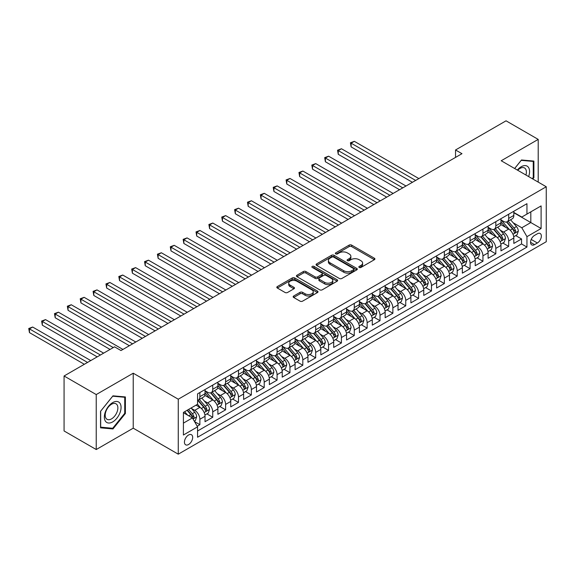 <?xml version="1.0" encoding="UTF-8"?>
<svg xmlns="http://www.w3.org/2000/svg" width="575" height="575" viewBox="0 0 575 575"><rect width="100%" height="100%" fill="white"/><g stroke="black" fill="none" stroke-linecap="round" stroke-linejoin="round"><path stroke-width="0.86" d="M359.202 267.447A1.251 0.719 0 0 0 360.971 267.447L374.39 259.699A1.782 1.028 0 0 0 374.914 258.966A1.782 1.028 0 0 0 374.39 258.24L351.656 245.115A1.782 1.028 0 0 0 349.133 245.115L335.714 252.863A1.251 0.719 0 0 0 335.347 253.374A1.251 0.719 0 0 0 335.714 253.884A1.251 0.719 0 0 0 337.482 253.884L339.214 252.878A5.714 3.299 0 0 1 347.3 252.878L349.197 253.978A5.714 3.299 0 0 1 350.872 256.306A5.714 3.299 0 0 1 349.197 258.642L347.458 259.641A1.251 0.719 0 0 0 347.092 260.152A1.251 0.719 0 0 0 347.458 260.662A1.251 0.719 0 0 0 349.226 260.662L350.966 259.663A5.714 3.299 0 0 1 359.044 259.663L360.942 260.755A5.714 3.299 0 0 1 362.617 263.091A5.714 3.299 0 0 1 360.942 265.42L359.202 266.426A1.251 0.719 0 0 0 358.836 266.937A1.251 0.719 0 0 0 359.202 267.447L359.202 266.426M188.557 444.518A5.822 3.364 120 0 0 192.359 439.393A5.822 3.364 120 0 0 191.468 434.722A5.822 3.364 120 0 0 188.557 435.009A5.822 3.364 120 0 0 184.748 440.141A5.822 3.364 120 0 0 185.646 444.813A5.822 3.364 120 0 0 188.557 444.518M293.688 296.01A1.782 1.028 0 0 0 293.164 296.743A1.782 1.028 0 0 0 293.688 297.469L300.064 301.149A1.782 1.028 0 0 0 302.594 301.149L317.493 292.546A1.782 1.028 0 0 0 318.018 291.82A1.782 1.028 0 0 0 317.493 291.087L294.759 277.962A1.782 1.028 0 0 0 292.237 277.962L277.33 286.566A1.782 1.028 0 0 0 276.812 287.299A1.782 1.028 0 0 0 277.33 288.025L285.035 292.474A1.782 1.028 0 0 0 287.565 292.474L293.94 288.794A1.782 1.028 0 0 0 294.465 288.061A1.782 1.028 0 0 0 293.94 287.335L290.123 285.128A4.78 2.76 0 0 1 288.722 283.18A4.78 2.76 0 0 1 291.669 280.629A4.78 2.76 0 0 1 296.88 281.225L311.844 289.865A4.78 2.76 0 0 1 313.246 291.82A4.78 2.76 0 0 1 310.292 294.364A4.78 2.76 0 0 1 305.088 293.768L302.594 292.33A1.782 1.028 0 0 0 300.064 292.33L293.688 296.01L293.688 297.469M133.228 373.204L96.233 394.565L64.069 375.993L64.069 430.963L96.233 449.535L133.228 428.181L178.264 454.178L178.264 399.208L133.228 373.204L133.228 428.181M538.207 182.11L538.207 139.394L501.213 160.748L546.25 186.753L178.264 399.208M538.207 139.394L506.043 120.822L455.537 149.982L455.537 157.406M64.069 375.993L114.569 346.833L121.002 350.549L461.969 153.69L455.537 149.982M339.343 278.473A1.782 1.028 0 0 0 341.866 278.473L356.773 269.869A1.782 1.028 0 0 0 357.298 269.143A1.782 1.028 0 0 0 356.773 268.41L334.039 255.286A1.782 1.028 0 0 0 331.516 255.286L316.609 263.889A1.782 1.028 0 0 0 316.085 264.622A1.782 1.028 0 0 0 316.609 265.348L339.343 278.473M312.75 267.713A1.251 0.719 0 0 1 314.022 267.893L314.022 266.405L337.137 279.752A1.782 1.028 0 0 1 337.654 280.478A1.782 1.028 0 0 1 337.137 281.211L322.23 289.814A1.782 1.028 0 0 1 319.707 289.814L296.973 276.69L296.973 275.231A1.782 1.028 0 0 0 296.448 275.957A1.782 1.028 0 0 0 296.973 276.69M296.973 275.231L303.348 271.544A1.782 1.028 0 0 1 305.878 271.544L315.093 276.87A1.782 1.028 0 0 0 317.623 276.87L321.849 274.426A1.782 1.028 0 0 0 322.374 273.7A1.782 1.028 0 0 0 321.849 272.967L312.254 267.425A1.251 0.719 0 0 1 311.887 266.915A1.251 0.719 0 0 1 312.656 266.247A1.251 0.719 0 0 1 314.022 266.405M197.211 426.226L199.877 424.688L194.537 421.604M191.504 408.487L194.731 410.349A7.281 4.205 60 0 1 199.877 419.261L205.023 416.293L205.023 421.712L212.743 417.256L206.892 413.878M204.369 401.055L207.597 402.924A7.281 4.205 60 0 1 212.743 411.837L217.889 408.861L217.889 414.287L225.608 409.831L219.758 406.453M217.235 393.631L220.462 395.492A7.281 4.205 60 0 1 225.608 404.405L230.755 401.436L230.755 406.856L238.481 402.399L232.623 399.021M230.101 386.199L233.328 388.067A7.281 4.205 60 0 1 238.481 396.98L243.627 394.004L243.627 399.431L251.347 394.975L245.489 391.589M242.966 378.767L246.201 380.636A7.281 4.205 60 0 1 251.347 389.548L256.493 386.58L256.493 391.999L264.213 387.543L258.355 384.165M255.832 371.342L259.066 373.204A7.281 4.205 60 0 1 264.213 382.123L269.359 379.148L269.359 384.574L277.078 380.118L271.22 376.733M268.697 363.91L271.932 365.779A7.281 4.205 60 0 1 277.078 374.692L282.224 371.723L282.224 377.143L289.944 372.686L284.093 369.308M281.57 356.486L284.798 358.347A7.281 4.205 60 0 1 289.944 367.267L295.09 364.291L295.09 369.718L302.809 365.262L296.959 361.876M294.436 349.054L297.663 350.923A7.281 4.205 60 0 1 302.809 359.835L307.956 356.867L307.956 362.286L315.675 357.83L309.824 354.452M307.302 341.629L310.529 343.491A7.281 4.205 60 0 1 315.675 352.41L320.821 349.435L320.821 354.861L328.548 350.398L322.69 347.02M320.167 334.197L323.402 336.066A7.281 4.205 60 0 1 328.548 344.978L333.694 342.01L333.694 347.429L341.413 342.973L335.556 339.595M333.033 326.772L336.267 328.634A7.281 4.205 60 0 1 341.413 337.547L346.56 334.578L346.56 340.005L354.279 335.541L348.421 332.163M345.898 319.341L349.133 321.209A7.281 4.205 60 0 1 354.279 330.122L359.425 327.153L359.425 332.573L367.145 328.117L361.294 324.738M358.771 311.916L361.998 313.777A7.281 4.205 60 0 1 367.145 322.69L372.291 319.722L372.291 325.141L380.01 320.685L374.16 317.307M371.637 304.484L374.864 306.353A7.281 4.205 60 0 1 380.01 315.265L385.157 312.29L385.157 317.716L392.876 313.26L387.025 309.882M384.503 297.059L387.73 298.921A7.281 4.205 60 0 1 392.876 307.833L398.022 304.865L398.022 310.284L405.749 305.828L399.891 302.45M397.368 289.627L400.595 291.496A7.281 4.205 60 0 1 405.749 300.409L410.895 297.433L410.895 302.86L418.614 298.403L412.757 295.018M410.234 282.203L413.468 284.064A7.281 4.205 60 0 1 418.614 292.977L423.761 290.008L423.761 295.428L431.48 290.972L425.622 287.593M423.099 274.771L426.334 276.632A7.281 4.205 60 0 1 431.48 285.552L436.626 282.577L436.626 288.003L444.346 283.547L438.488 280.162M435.965 267.339L439.199 269.208A7.281 4.205 60 0 1 444.346 278.12L449.492 275.152L449.492 280.571L457.211 276.115L451.361 272.737M448.838 259.914L452.065 261.776A7.281 4.205 60 0 1 457.211 270.696L462.357 267.72L462.357 273.147L470.077 268.69L464.226 265.305M461.703 252.482L464.931 254.351A7.281 4.205 60 0 1 470.077 263.264L475.223 260.295L475.223 265.715L482.942 261.258L477.092 257.88M474.569 245.058L477.796 246.919A7.281 4.205 60 0 1 482.942 255.839L488.096 252.863L488.096 258.29L495.815 253.834L489.957 250.448M487.435 237.626L490.669 239.495A7.281 4.205 60 0 1 495.815 248.407L500.962 245.439L500.962 250.858L508.681 246.402L508.681 240.982A7.281 4.205 -120 0 0 503.535 232.063L500.3 230.201M502.823 243.024L508.681 246.402M205.023 416.293A7.281 4.205 -120 0 0 199.877 407.38L196.018 405.152M217.889 408.861A7.281 4.205 -120 0 0 212.743 399.948L204.786 395.356M230.755 401.436A7.281 4.205 -120 0 0 225.608 392.524L217.652 387.924M243.627 394.004A7.281 4.205 -120 0 0 238.481 385.092L230.518 380.499M256.493 386.58A7.281 4.205 -120 0 0 251.347 377.667L243.39 373.067M269.359 379.148A7.281 4.205 -120 0 0 264.213 370.235L256.256 365.643M282.224 371.723A7.281 4.205 -120 0 0 277.078 362.803L269.122 358.211M295.09 364.291A7.281 4.205 -120 0 0 289.944 355.379L281.987 350.786M307.956 356.867A7.281 4.205 -120 0 0 302.809 347.947L294.853 343.354M320.821 349.435A7.281 4.205 -120 0 0 315.675 340.522L307.718 335.929M333.694 342.01A7.281 4.205 -120 0 0 328.548 333.09L320.591 328.498M346.56 334.578A7.281 4.205 -120 0 0 341.413 325.666L333.457 321.073M359.425 327.153A7.281 4.205 -120 0 0 354.279 318.234L346.322 313.641M372.291 319.722A7.281 4.205 -120 0 0 367.145 310.809L359.188 306.216M385.157 312.29A7.281 4.205 -120 0 0 380.01 303.377L372.054 298.784M398.022 304.865A7.281 4.205 -120 0 0 392.876 295.952L384.919 291.353M410.895 297.433A7.281 4.205 -120 0 0 405.749 288.521L397.785 283.928M423.761 290.008A7.281 4.205 -120 0 0 418.614 281.096L410.658 276.496M436.626 282.577A7.281 4.205 -120 0 0 431.48 273.664L423.523 269.071M449.492 275.152A7.281 4.205 -120 0 0 444.346 266.239L436.389 261.639M462.357 267.72A7.281 4.205 -120 0 0 457.211 258.808L449.255 254.215M475.223 260.295A7.281 4.205 -120 0 0 470.077 251.376L462.12 246.783M488.096 252.863A7.281 4.205 -120 0 0 482.942 243.951L474.986 239.358M500.962 245.439A7.281 4.205 -120 0 0 495.815 236.519L487.859 231.926M537.373 233.773L534.542 235.405A5.642 3.256 120 0 0 530.854 240.379A5.642 3.256 120 0 0 531.724 244.9A5.642 3.256 120 0 0 534.542 244.619L537.373 242.988A5.642 3.256 120 0 0 541.053 238.014A5.642 3.256 120 0 0 540.191 233.493A5.642 3.256 120 0 0 537.373 233.773M178.264 454.178L546.25 241.723L546.25 186.753M183.411 423.128L192.417 417.924L197.563 426.844L197.563 437.244L526.952 247.07L526.952 236.67L521.805 227.757L513.166 222.769M197.563 426.844L183.411 435.009L183.411 412.426L197.563 404.261L197.563 393.861L526.952 203.687L526.952 214.087L541.104 205.915L541.104 228.498L526.952 236.67M205.023 390.741L207.597 392.222A7.281 4.205 60 0 0 211.233 392.581L216.387 389.613A7.281 4.205 -120 0 0 217.889 386.278L217.889 382.123M217.889 383.309L220.462 384.797A7.281 4.205 60 0 0 224.106 385.157L229.252 382.181A7.281 4.205 -120 0 0 230.755 378.853L230.755 374.692M230.755 375.878L233.328 377.365A7.281 4.205 60 0 0 236.972 377.725L242.118 374.756A7.281 4.205 -120 0 0 243.627 371.421L243.627 367.267M243.627 368.453L246.201 369.941A7.281 4.205 60 0 0 249.838 370.3L254.984 367.324A7.281 4.205 -120 0 0 256.493 363.997L256.493 359.835M256.493 361.021L259.066 362.509A7.281 4.205 60 0 0 262.703 362.868L267.849 359.9A7.281 4.205 -120 0 0 269.359 356.565L269.359 352.403M269.359 353.596L271.932 355.084A7.281 4.205 60 0 0 275.569 355.443L280.715 352.468A7.281 4.205 -120 0 0 282.224 349.14L282.224 344.978M282.224 346.164L284.798 347.652A7.281 4.205 60 0 0 288.434 348.012L293.581 345.043A7.281 4.205 -120 0 0 295.09 341.708L295.09 337.547M295.09 338.74L297.663 340.228A7.281 4.205 60 0 0 301.307 340.587L306.453 337.611A7.281 4.205 -120 0 0 307.956 334.283L307.956 330.122M307.956 331.308L310.529 332.796A7.281 4.205 60 0 0 314.173 333.155L319.319 330.187A7.281 4.205 -120 0 0 320.821 326.852L320.821 322.69M320.821 323.883L323.402 325.364A7.281 4.205 60 0 0 327.038 325.73L332.185 322.755A7.281 4.205 -120 0 0 333.694 319.427L333.694 315.265M333.694 316.451L336.267 317.939A7.281 4.205 60 0 0 339.904 318.298L345.05 315.33A7.281 4.205 -120 0 0 346.56 311.995L346.56 307.833M346.56 309.027L349.133 310.507A7.281 4.205 60 0 0 352.77 310.874L357.916 307.898A7.281 4.205 -120 0 0 359.425 304.57L359.425 300.409M359.425 301.595L361.998 303.082A7.281 4.205 60 0 0 365.635 303.442L370.782 300.473A7.281 4.205 -120 0 0 372.291 297.138L372.291 292.977M372.291 294.17L374.864 295.651A7.281 4.205 60 0 0 378.501 296.01L383.654 293.042A7.281 4.205 -120 0 0 385.157 289.707L385.157 285.552M385.157 286.738L387.73 288.226A7.281 4.205 60 0 0 391.374 288.585L396.52 285.61A7.281 4.205 -120 0 0 398.022 282.282L398.022 278.12M398.022 279.313L400.595 280.794A7.281 4.205 60 0 0 404.239 281.153L409.386 278.185A7.281 4.205 -120 0 0 410.895 274.85L410.895 270.696M410.895 271.882L413.468 273.369A7.281 4.205 60 0 0 417.105 273.729L422.251 270.753A7.281 4.205 -120 0 0 423.761 267.425L423.761 263.264M423.761 264.45L426.334 265.938A7.281 4.205 60 0 0 429.971 266.297L435.117 263.328A7.281 4.205 -120 0 0 436.626 259.993L436.626 255.839M436.626 257.025L439.199 258.513A7.281 4.205 60 0 0 442.836 258.872L447.982 255.897A7.281 4.205 -120 0 0 449.492 252.569L449.492 248.407M449.492 249.593L452.065 251.081A7.281 4.205 60 0 0 455.702 251.44L460.848 248.472A7.281 4.205 -120 0 0 462.357 245.137L462.357 240.975M462.357 242.168L464.931 243.656A7.281 4.205 60 0 0 468.575 244.016L473.721 241.04A7.281 4.205 -120 0 0 475.223 237.712L475.223 233.551M475.223 234.737L477.796 236.224A7.281 4.205 60 0 0 481.44 236.584L486.587 233.615A7.281 4.205 -120 0 0 488.096 230.28L488.096 226.119M488.096 227.312L490.669 228.792A7.281 4.205 60 0 0 494.306 229.159L499.452 226.183A7.281 4.205 -120 0 0 500.962 222.856L500.962 218.694M197.563 430.998L521.547 243.951L521.547 238.97L513.827 243.433L513.827 238.007A7.281 4.205 -120 0 0 508.681 229.094L500.724 224.502M500.962 219.88L503.535 221.368A7.281 4.205 -120 0 0 507.172 221.727A7.281 4.205 -120 0 0 508.681 218.399L508.681 214.238M507.172 221.727L512.318 218.759A7.281 4.205 -120 0 0 513.827 215.424L513.827 211.262M199.877 392.524L199.877 396.678A7.281 4.205 60 0 1 198.368 400.013A7.281 4.205 60 0 1 197.563 400.308M198.368 400.013L203.514 397.045A7.281 4.205 -120 0 0 205.023 393.71L205.023 389.548M212.743 385.092L212.743 389.253A7.281 4.205 60 0 1 211.233 392.581M225.608 377.667L225.608 381.822A7.281 4.205 60 0 1 224.106 385.157M238.481 370.235L238.481 374.397A7.281 4.205 60 0 1 236.972 377.725M251.347 362.803L251.347 366.965A7.281 4.205 60 0 1 249.838 370.3M264.213 355.379L264.213 359.54A7.281 4.205 60 0 1 262.703 362.868M277.078 347.947L277.078 352.108A7.281 4.205 60 0 1 275.569 355.443M289.944 340.522L289.944 344.684A7.281 4.205 60 0 1 288.434 348.012M302.809 333.09L302.809 337.252A7.281 4.205 60 0 1 301.307 340.587M315.675 325.666L315.675 329.827A7.281 4.205 60 0 1 314.173 333.155M328.548 318.234L328.548 322.395A7.281 4.205 60 0 1 327.038 325.73M341.413 310.809L341.413 314.963A7.281 4.205 60 0 1 339.904 318.298M354.279 303.377L354.279 307.539A7.281 4.205 60 0 1 352.77 310.874M367.145 295.952L367.145 300.107A7.281 4.205 60 0 1 365.635 303.442M380.01 288.521L380.01 292.682A7.281 4.205 60 0 1 378.501 296.01M392.876 281.096L392.876 285.25A7.281 4.205 60 0 1 391.374 288.585M405.749 273.664L405.749 277.826A7.281 4.205 60 0 1 404.239 281.153M418.614 266.232L418.614 270.394A7.281 4.205 60 0 1 417.105 273.729M431.48 258.808L431.48 262.969A7.281 4.205 60 0 1 429.971 266.297M444.346 251.376L444.346 255.537A7.281 4.205 60 0 1 442.836 258.872M457.211 243.951L457.211 248.112A7.281 4.205 60 0 1 455.702 251.44M470.077 236.519L470.077 240.681A7.281 4.205 60 0 1 468.575 244.016M482.942 229.094L482.942 233.256A7.281 4.205 60 0 1 481.44 236.584M495.815 221.662L495.815 225.824A7.281 4.205 60 0 1 494.306 229.159M495.815 248.407L495.815 253.834M482.942 255.839L482.942 261.258M470.077 263.264L470.077 268.69M457.211 270.696L457.211 276.115M444.346 278.12L444.346 283.547M431.48 285.552L431.48 290.972M418.614 292.977L418.614 298.403M405.749 300.409L405.749 305.828M392.876 307.833L392.876 313.26M380.01 315.265L380.01 320.685M367.145 322.69L367.145 328.117M354.279 330.122L354.279 335.541M341.413 337.547L341.413 342.973M328.548 344.978L328.548 350.398M315.675 352.41L315.675 357.83M302.809 359.835L302.809 365.262M289.944 367.267L289.944 372.686M277.078 374.692L277.078 380.118M264.213 382.123L264.213 387.543M251.347 389.548L251.347 394.975M238.481 396.98L238.481 402.399M225.608 404.405L225.608 409.831M212.743 411.837L212.743 417.256M199.877 419.261L199.877 424.688M192.417 417.924L183.411 412.728M521.805 227.757L530.811 222.554L530.811 211.859L541.104 205.915M513.827 212.75L541.104 228.498M513.827 212.455L521.805 217.055L526.952 214.087M96.233 394.565L96.233 449.535M515.689 235.592L521.547 238.97M521.547 243.951L526.952 247.07M532.817 178.99L533.895 177.646L533.895 161.093L521.482 159.979L514.632 168.497M100.546 427.836L112.966 428.95L125.379 413.504L125.379 396.944L112.966 395.837L100.546 411.283L100.546 427.836M533.255 177.272L533.895 177.646M124.739 413.13L125.379 413.504M111.651 428.188L112.966 428.95M359.706 267.619L360.942 266.908A5.714 3.299 0 0 0 362.617 264.572L362.617 263.091M350.872 256.306L350.872 257.794A5.714 3.299 0 0 1 349.197 260.13L347.961 260.842M374.368 259.713L351.656 246.603A1.782 1.028 0 0 0 349.133 246.603L336.21 254.057M356.752 269.883L334.039 256.773A1.782 1.028 0 0 0 331.516 256.773L316.631 265.363M353.618 269.653A1.251 0.719 0 0 0 353.984 269.143A1.251 0.719 0 0 0 353.618 268.633L333.658 257.111A1.251 0.719 0 0 0 331.89 257.111L330.064 258.168A5.714 3.299 0 0 0 328.39 260.504A5.714 3.299 0 0 0 330.064 262.832L343.699 270.71A5.714 3.299 0 0 0 351.785 270.71L353.618 269.653L353.618 271.134A1.251 0.719 0 0 0 353.984 270.624L353.984 269.143M328.39 260.504L328.39 261.984A5.714 3.299 0 0 0 330.064 264.32L330.064 262.832M353.618 271.134L351.785 272.198A5.714 3.299 0 0 1 343.699 272.198L330.064 264.32M296.995 276.704L303.348 273.032L303.348 271.544M322.374 273.7L322.374 275.181A1.782 1.028 0 0 1 321.849 275.914L317.623 278.357A1.782 1.028 0 0 1 315.093 278.357L305.878 273.032A1.782 1.028 0 0 0 303.348 273.032M314.022 267.893L337.108 281.225M324.659 282.397A4.78 2.76 0 0 0 329.87 282.993A4.78 2.76 0 0 0 332.817 280.442A4.78 2.76 0 0 0 331.416 278.494L326.147 275.447A1.782 1.028 0 0 0 323.617 275.447L319.391 277.89A1.782 1.028 0 0 0 318.866 278.623A1.782 1.028 0 0 0 319.391 279.349L324.659 282.397L324.659 283.877A4.78 2.76 0 0 0 329.87 284.474A4.78 2.76 0 0 0 332.817 281.93L332.817 280.442M318.866 278.623L318.866 280.104A1.782 1.028 0 0 0 319.391 280.837L319.391 279.349M324.659 283.877L319.391 280.837M313.246 291.82L313.246 293.3A4.78 2.76 0 0 1 310.292 295.852A4.78 2.76 0 0 1 305.088 295.255L302.594 293.811A1.782 1.028 0 0 0 300.064 293.811L293.71 297.483M288.722 283.18L288.722 284.661A4.78 2.76 0 0 0 290.123 286.616L290.123 285.128M293.94 287.335L293.94 288.794L290.123 286.616M317.472 292.56L294.759 279.45A1.782 1.028 0 0 0 292.237 279.45L277.358 288.039M513.719 236.735L517.04 234.816L518.327 231.1A4.823 2.782 -120 0 0 516.451 226.572L510.571 219.765M509.393 229.562L502.421 221.49A13.922 8.036 -120 0 0 500.962 219.959M505.569 227.298L501.673 222.784A11.557 6.67 -120 0 0 500.962 222.007M418.866 178.581L354.344 141.328L351.124 143.182L351.124 146.898L412.433 182.297M506.518 221.986L512.462 228.872A4.823 2.782 60 0 1 514.179 232.192C514.905 233.162 515.423 232.868 515.725 231.301A4.823 2.782 -120 0 0 514.007 227.98L508.128 221.174M506.863 221.878L513.252 229.274A2.458 1.416 60 0 1 513.878 230.237L515.725 231.301M514.179 232.192L514.532 232.767M351.124 146.898L350.419 142.772L415.653 180.435M350.419 142.772L354.344 141.328M528.633 176.583A11.831 6.828 120 0 0 521.223 166.728A11.831 6.828 120 0 0 517.349 170.063M525.931 175.023A8.956 5.168 120 0 0 524.529 167.958A8.956 5.168 120 0 0 520.052 168.396A8.956 5.168 120 0 0 517.708 170.272M514.661 168.511L521.223 160.346L533.255 161.424L533.255 177.459L532.277 178.681M532.457 160.964L533.255 161.424M119.945 412.893A11.831 6.828 120 0 0 116.89 401.465A11.831 6.828 120 0 0 105.462 411.599A11.831 6.828 120 0 0 108.524 423.02A11.831 6.828 120 0 0 119.945 412.893M117.02 412.059A8.956 5.168 120 0 0 116.013 403.808A8.956 5.168 120 0 0 106.052 411.075A8.956 5.168 120 0 0 107.058 419.319A8.956 5.168 120 0 0 117.02 412.059M100.675 427.211L100.675 411.168L112.707 396.204L124.739 397.275L124.739 413.317L112.707 428.282L100.546 427.139M123.941 396.815L124.739 397.275M500.854 244.159L504.174 242.24L505.461 238.524A4.823 2.782 -120 0 0 503.585 233.996L497.706 227.19M496.527 236.993L489.555 228.922A13.922 8.036 -120 0 0 488.096 227.391M492.703 234.729L488.808 230.216A11.557 6.67 -120 0 0 488.096 229.439M406 186.005L341.478 148.752L338.258 150.614L338.258 154.323L399.567 189.721M493.652 229.418L499.596 236.303A4.823 2.782 60 0 1 501.314 239.624C502.04 240.594 502.557 240.3 502.859 238.733A4.823 2.782 -120 0 0 501.141 235.412L495.262 228.606M493.997 229.303L500.387 236.706A2.458 1.416 60 0 1 501.005 237.662L502.859 238.733M501.314 239.624L501.666 240.199M338.258 154.323L337.554 150.204L402.787 187.867M337.554 150.204L341.478 148.752M487.981 251.591L491.309 249.672L492.595 245.956A4.823 2.782 -120 0 0 490.719 241.428L484.84 234.622M483.661 244.418L476.689 236.347A13.922 8.036 -120 0 0 475.223 234.816M479.838 242.154L475.935 237.64A11.557 6.67 -120 0 0 475.223 236.864M393.135 193.437L328.613 156.184L325.393 158.039L325.393 161.755L386.702 197.153M480.779 236.85L486.73 243.728A4.823 2.782 60 0 1 488.448 247.056C489.174 248.019 489.684 247.724 489.993 246.165A4.823 2.782 -120 0 0 488.276 242.837L482.396 236.03M481.131 236.735L487.521 244.131A2.458 1.416 60 0 1 488.139 245.094L489.993 246.165M488.448 247.056L488.8 247.624M325.393 161.755L324.688 157.629L389.922 195.292M324.688 157.629L328.613 156.184M475.115 259.016L478.443 257.097L479.73 253.381A4.823 2.782 -120 0 0 477.854 248.86L471.974 242.053M470.796 251.85L463.824 243.778A13.922 8.036 -120 0 0 462.357 242.248M466.972 249.586L463.069 245.072A11.557 6.67 -120 0 0 462.357 244.296M380.269 200.862L315.74 163.609L312.527 165.471L312.527 169.179L373.836 204.578M467.913 244.274L473.865 251.16A4.823 2.782 60 0 1 475.582 254.481C476.308 255.451 476.819 255.156 477.128 253.589A4.823 2.782 -120 0 0 475.403 250.269L469.531 243.462M468.266 244.159L474.655 251.562A2.458 1.416 60 0 1 475.273 252.518L477.128 253.589M475.582 254.481L475.935 255.056M312.527 169.179L311.815 165.061L377.049 202.723M311.815 165.061L315.74 163.609M462.25 266.448L465.577 264.529L466.864 260.813A4.823 2.782 -120 0 0 464.981 256.285L459.102 249.478M457.93 259.275L450.958 251.203A13.922 8.036 -120 0 0 449.492 249.672M454.106 257.011L450.203 252.497A11.557 6.67 -120 0 0 449.492 251.721M367.403 208.294L302.874 171.041L299.661 172.895L299.661 176.611L360.971 212.01M455.048 251.706L460.992 258.585A4.823 2.782 60 0 1 462.717 261.912C463.436 262.883 463.953 262.581 464.255 261.021A4.823 2.782 -120 0 0 462.537 257.693L456.658 250.887M455.4 251.591L461.79 258.987A2.458 1.416 60 0 1 462.408 259.95L464.255 261.021M462.717 261.912L463.062 262.48M299.661 176.611L298.95 172.486L364.183 210.148M298.95 172.486L302.874 171.041M449.384 273.873L452.712 271.953L453.998 268.245A4.823 2.782 -120 0 0 452.115 263.717L446.236 256.91M445.057 266.707L438.085 258.635A13.922 8.036 -120 0 0 436.626 257.104M441.233 264.442L437.338 259.929A11.557 6.67 -120 0 0 436.626 259.152M354.538 215.718L290.008 178.466L286.796 180.327L286.796 184.036L348.105 219.434M442.182 259.131L448.126 266.017A4.823 2.782 60 0 1 449.851 269.337C450.57 270.308 451.088 270.013 451.389 268.446A4.823 2.782 -120 0 0 449.672 265.125L443.792 258.319M442.534 259.023L448.924 266.419A2.458 1.416 60 0 1 449.542 267.375L451.389 268.446M449.851 269.337L450.196 269.912M286.796 184.036L286.084 179.917L351.318 217.58M286.084 179.917L290.008 178.466M436.518 281.304L439.839 279.385L441.126 275.669A4.823 2.782 -120 0 0 439.25 271.141L433.37 264.335M432.192 274.138L425.22 266.06A13.922 8.036 -120 0 0 423.761 264.536M428.368 271.867L424.472 267.353A11.557 6.67 -120 0 0 423.761 266.577M341.665 223.15L277.143 185.897L273.923 187.752L273.923 191.468L335.232 226.866M429.317 266.563L435.261 273.448A4.823 2.782 60 0 1 436.978 276.769C437.704 277.739 438.222 277.438 438.524 275.878A4.823 2.782 -120 0 0 436.806 272.557L430.927 265.751M429.669 266.448L436.051 273.844A2.458 1.416 60 0 1 436.677 274.807L438.524 275.878M436.978 276.769L437.331 277.337M273.923 191.468L273.218 187.342L338.452 225.005M273.218 187.342L277.143 185.897M423.653 288.729L426.973 286.81L428.26 283.101A4.823 2.782 -120 0 0 426.384 278.573L420.505 271.767M419.326 281.563L412.354 273.492A13.922 8.036 -120 0 0 410.895 271.961M415.502 279.299L411.607 274.785A11.557 6.67 -120 0 0 410.895 274.009M328.799 230.582L264.277 193.322L261.057 195.184L261.057 198.9L322.367 234.291M416.451 273.988L422.395 280.873A4.823 2.782 60 0 1 424.113 284.194C424.839 285.164 425.356 284.869 425.658 283.303A4.823 2.782 -120 0 0 423.94 279.982L418.061 273.175M416.796 273.88L423.186 281.276A2.458 1.416 60 0 1 423.804 282.232L425.658 283.303M424.113 284.194L424.465 284.769M261.057 198.9L260.353 194.774L325.587 232.437M260.353 194.774L264.277 193.322M410.787 296.161L414.108 294.242L415.394 290.526A4.823 2.782 -120 0 0 413.518 285.998L407.639 279.191M406.46 288.995L399.488 280.923A13.922 8.036 -120 0 0 398.022 279.393M402.637 286.724L398.734 282.21A11.557 6.67 -120 0 0 398.022 281.434M315.934 238.007L251.412 200.754L248.192 202.608L248.192 206.324L309.501 241.723M403.585 281.419L409.529 288.305A4.823 2.782 60 0 1 411.247 291.626C411.973 292.596 412.483 292.294 412.793 290.734A4.823 2.782 -120 0 0 411.075 287.414L405.195 280.607M403.93 281.304L410.32 288.7A2.458 1.416 60 0 1 410.938 289.663L412.793 290.734M411.247 291.626L411.599 292.193M248.192 206.324L247.487 202.199L312.721 239.861M247.487 202.199L251.412 200.754M397.914 303.593L401.242 301.667L402.529 297.958A4.823 2.782 -120 0 0 400.653 293.43L394.773 286.623M393.595 296.42L386.623 288.348A13.922 8.036 -120 0 0 385.157 286.817M389.771 294.156L385.868 289.642A11.557 6.67 -120 0 0 385.157 288.866M303.068 245.439L238.539 208.179L235.326 210.04L235.326 213.756L296.635 249.147M390.713 288.844L396.664 295.73A4.823 2.782 60 0 1 398.382 299.05C399.107 300.021 399.618 299.726 399.927 298.159A4.823 2.782 -120 0 0 398.209 294.838L392.33 288.032M391.065 288.736L397.454 296.132A2.458 1.416 60 0 1 398.073 297.095L399.927 298.159M398.382 299.05L398.734 299.625M235.326 213.756L234.614 209.631L299.848 247.293M234.614 209.631L238.539 208.179M385.049 311.018L388.377 309.098L389.663 305.382A4.823 2.782 -120 0 0 387.78 300.854L381.908 294.048M380.729 303.852L373.757 295.78A13.922 8.036 -120 0 0 372.291 294.249M376.905 301.58L373.003 297.067A11.557 6.67 -120 0 0 372.291 296.29M290.202 252.863L225.673 215.611L222.46 217.465L222.46 221.181L283.77 256.579M377.847 296.276L383.798 303.162A4.823 2.782 60 0 1 385.516 306.482C386.242 307.452 386.752 307.151 387.061 305.591A4.823 2.782 -120 0 0 385.336 302.27L379.457 295.464M378.199 296.161L384.589 303.557A2.458 1.416 60 0 1 385.207 304.52L387.061 305.591M385.516 306.482L385.868 307.05M222.46 221.181L221.749 217.062L286.982 254.725M221.749 217.062L225.673 215.611M372.183 318.449L375.511 316.53L376.798 312.814A4.823 2.782 -120 0 0 374.914 308.286L369.035 301.48M367.863 311.276L360.892 303.205A13.922 8.036 -120 0 0 359.425 301.674M364.04 309.012L360.137 304.498A11.557 6.67 -120 0 0 359.425 303.722M277.337 260.295L212.807 223.042L209.595 224.897L209.595 228.613L270.904 264.004M364.981 303.701L370.925 310.586A4.823 2.782 60 0 1 372.65 313.907C373.369 314.877 373.887 314.582 374.188 313.016A4.823 2.782 -120 0 0 372.471 309.695L366.591 302.888M365.333 303.593L371.723 310.989A2.458 1.416 60 0 1 372.341 311.952L374.188 313.016M372.65 313.907L372.995 314.482M209.595 228.613L208.883 224.487L274.117 262.15M208.883 224.487L212.807 223.042M359.317 325.874L362.645 323.955L363.925 320.239A4.823 2.782 -120 0 0 362.049 315.711L356.169 308.904M354.991 318.708L348.019 310.637A13.922 8.036 -120 0 0 346.56 309.106M351.167 316.444L347.271 311.923A11.557 6.67 -120 0 0 346.56 311.147M264.471 267.72L199.942 230.467L196.722 232.322L196.722 236.037L258.031 271.436M352.116 311.132L358.06 318.018A4.823 2.782 60 0 1 359.777 321.339C360.503 322.309 361.021 322.007 361.323 320.447A4.823 2.782 -120 0 0 359.605 317.127L353.726 310.32M352.468 311.018L358.857 318.413A2.458 1.416 60 0 1 359.476 319.377L361.323 320.447M359.777 321.339L360.13 321.907M196.722 236.037L196.018 231.919L261.251 269.582M196.018 231.919L199.942 230.467M346.452 333.306L349.772 331.387L351.059 327.671A4.823 2.782 -120 0 0 349.183 323.143L343.304 316.336M342.125 326.133L335.153 318.061A13.922 8.036 -120 0 0 333.694 316.53M338.301 323.869L334.406 319.355A11.557 6.67 -120 0 0 333.694 318.579M251.598 275.152L187.076 237.899L183.856 239.753L183.856 243.469L245.166 278.868M339.25 318.557L345.194 325.443A4.823 2.782 60 0 1 346.912 328.763C347.638 329.734 348.155 329.439 348.457 327.872A4.823 2.782 -120 0 0 346.739 324.552L340.86 317.745M339.595 318.449L345.985 325.845A2.458 1.416 60 0 1 346.61 326.808L348.457 327.872M346.912 328.763L347.264 329.338M183.856 243.469L183.152 239.344L248.386 277.006M183.152 239.344L187.076 237.899M333.586 340.731L336.907 338.812L338.193 335.096A4.823 2.782 -120 0 0 336.317 330.567L330.438 323.761M329.259 333.565L322.287 325.493A13.922 8.036 -120 0 0 320.821 323.962M325.436 331.301L321.54 326.78A11.557 6.67 -120 0 0 320.821 326.003M238.733 282.577L174.211 245.324L170.991 247.185L170.991 250.894L232.3 286.293M326.384 325.989L332.328 332.875A4.823 2.782 60 0 1 334.046 336.195C334.772 337.166 335.29 336.871 335.592 335.304A4.823 2.782 -120 0 0 333.874 331.983L327.994 325.177M326.729 325.874L333.119 333.277A2.458 1.416 60 0 1 333.737 334.233L335.592 335.304M334.046 336.195L334.398 336.77M170.991 250.894L170.286 246.776L235.52 284.438M170.286 246.776L174.211 245.324M320.713 348.162L324.041 346.243L325.328 342.527A4.823 2.782 -120 0 0 323.452 337.999L317.572 331.193M316.394 340.989L309.422 332.918A13.922 8.036 -120 0 0 307.956 331.387M312.57 338.725L308.667 334.212A11.557 6.67 -120 0 0 307.956 333.435M225.867 290.008L161.345 252.756L158.125 254.61L158.125 258.326L219.434 293.724M313.512 333.421L319.463 340.299A4.823 2.782 60 0 1 321.181 343.627C321.907 344.59 322.417 344.296 322.726 342.729A4.823 2.782 -120 0 0 321.008 339.408L315.129 332.602M313.864 333.306L320.253 340.702A2.458 1.416 60 0 1 320.872 341.665L322.726 342.729M321.181 343.627L321.533 344.195M158.125 258.326L157.421 254.2L222.654 291.863M157.421 254.2L161.345 252.756M307.848 355.587L311.176 353.668L312.462 349.952A4.823 2.782 -120 0 0 310.586 345.431L304.707 338.625M303.528 348.421L296.556 340.35A13.922 8.036 -120 0 0 295.09 338.819M299.704 346.157L295.802 341.643A11.557 6.67 -120 0 0 295.09 340.867M213.002 297.433L148.472 260.18L145.259 262.042L145.259 265.751L206.569 301.149M300.646 340.846L306.597 347.731A4.823 2.782 60 0 1 308.315 351.052C309.041 352.022 309.551 351.728 309.86 350.161A4.823 2.782 -120 0 0 308.135 346.84L302.263 340.033M300.998 340.731L307.388 348.134A2.458 1.416 60 0 1 308.006 349.09L309.86 350.161M308.315 351.052L308.667 351.627M145.259 265.751L144.548 261.632L209.782 299.295M144.548 261.632L148.472 260.18M294.982 363.019L298.31 361.1L299.597 357.384A4.823 2.782 -120 0 0 297.713 352.856L291.834 346.049M290.662 355.846L283.691 347.774A13.922 8.036 -120 0 0 282.224 346.243M286.839 353.582L282.936 349.068A11.557 6.67 -120 0 0 282.224 348.292M200.136 304.865L135.607 267.612L132.394 269.467L132.394 273.183L193.703 308.581M287.78 348.277L293.724 355.156A4.823 2.782 60 0 1 295.449 358.484C296.168 359.454 296.686 359.152 296.988 357.592A4.823 2.782 -120 0 0 295.27 354.265L289.39 347.458M288.132 348.162L294.522 355.558A2.458 1.416 60 0 1 295.14 356.522L296.988 357.592M295.449 358.484L295.794 359.052M132.394 273.183L131.682 269.057L196.916 306.719M131.682 269.057L135.607 267.612M282.117 370.444L285.444 368.525L286.731 364.809A4.823 2.782 -120 0 0 284.848 360.288L278.968 353.481M277.79 363.278L270.818 355.206A13.922 8.036 -120 0 0 269.359 353.675M273.966 361.014L270.07 356.5A11.557 6.67 -120 0 0 269.359 355.724M187.27 312.29L122.741 275.037L119.528 276.898L119.528 280.607L180.838 316.006M274.915 355.702L280.859 362.588A4.823 2.782 60 0 1 282.584 365.908C283.303 366.879 283.82 366.584 284.122 365.017A4.823 2.782 -120 0 0 282.404 361.697L276.525 354.89M275.267 355.587L281.657 362.99A2.458 1.416 60 0 1 282.275 363.946L284.122 365.017M282.584 365.908L282.929 366.483M119.528 280.607L118.817 276.489L184.05 314.151M118.817 276.489L122.741 275.037M269.251 377.876L272.572 375.957L273.858 372.241A4.823 2.782 -120 0 0 271.982 367.713L266.103 360.906M264.924 370.702L257.952 362.631A13.922 8.036 -120 0 0 256.493 361.1M261.1 368.438L257.205 363.925A11.557 6.67 -120 0 0 256.493 363.148M174.397 319.722L109.875 282.469L106.655 284.323L106.655 288.039L167.965 323.438M262.049 363.134L267.993 370.02A4.823 2.782 60 0 1 269.711 373.34C270.437 374.311 270.954 374.009 271.256 372.449A4.823 2.782 -120 0 0 269.538 369.121L263.659 362.322M262.401 363.019L268.784 370.415A2.458 1.416 60 0 1 269.409 371.378L271.256 372.449M269.711 373.34L270.063 373.908M106.655 288.039L105.951 283.913L171.185 321.576M105.951 283.913L109.875 282.469M256.385 385.3L259.706 383.381L260.993 379.673A4.823 2.782 -120 0 0 259.117 375.144L253.237 368.338M252.058 378.134L245.087 370.063A13.922 8.036 -120 0 0 243.627 368.532M248.235 375.87L244.339 371.357A11.557 6.67 -120 0 0 243.627 370.58M161.532 327.146L97.01 289.893L93.79 291.755L93.79 295.471L155.099 330.862M249.183 370.559L255.127 377.444A4.823 2.782 60 0 1 256.845 380.765C257.571 381.735 258.089 381.441 258.391 379.874A4.823 2.782 -120 0 0 256.673 376.553L250.793 369.747M249.528 370.451L255.918 377.847A2.458 1.416 60 0 1 256.536 378.803L258.391 379.874M256.845 380.765L257.197 381.34M93.79 295.471L93.085 291.345L158.319 329.008M93.085 291.345L97.01 289.893M243.52 392.732L246.84 390.813L248.127 387.097A4.823 2.782 -120 0 0 246.251 382.569L240.372 375.762M239.193 385.566L232.221 377.488A13.922 8.036 -120 0 0 230.755 375.964M235.369 383.295L231.466 378.781A11.557 6.67 -120 0 0 230.755 378.005M148.666 334.578L84.144 297.325L80.924 299.18L80.924 302.896L142.233 338.294M236.318 377.991L242.262 384.876A4.823 2.782 60 0 1 243.98 388.197C244.706 389.167 245.216 388.865 245.525 387.306A4.823 2.782 -120 0 0 243.807 383.985L237.928 377.178M236.663 377.876L243.053 385.272A2.458 1.416 60 0 1 243.671 386.235L245.525 387.306M243.98 388.197L244.332 388.765M80.924 302.896L80.22 298.77L145.453 336.433M80.22 298.77L84.144 297.325M230.647 400.164L233.975 398.238L235.261 394.529A4.823 2.782 -120 0 0 233.385 390.001L227.506 383.194M226.327 392.991L219.355 384.919A13.922 8.036 -120 0 0 217.889 383.388M222.503 390.727L218.601 386.213A11.557 6.67 -120 0 0 217.889 385.437M135.801 342.01L71.271 304.75L68.058 306.612L68.058 310.327L129.368 345.719M223.445 385.415L229.396 392.301A4.823 2.782 60 0 1 231.114 395.622C231.84 396.592 232.35 396.297 232.659 394.73A4.823 2.782 -120 0 0 230.942 391.41L225.062 384.603M223.797 385.308L230.187 392.703A2.458 1.416 60 0 1 230.805 393.667L232.659 394.73M231.114 395.622L231.466 396.197M68.058 310.327L67.347 306.202L132.581 343.864M67.347 306.202L71.271 304.75M217.781 407.589L221.109 405.67L222.396 401.954A4.823 2.782 -120 0 0 220.513 397.426L214.64 390.619M213.462 400.423L206.49 392.351A13.922 8.036 -120 0 0 205.023 390.82M209.638 398.152L205.735 393.638A11.557 6.67 -120 0 0 205.023 392.862M122.935 349.435L58.406 312.182L55.193 314.036L55.193 317.752L110.069 349.435M210.579 392.847L216.531 399.733A4.823 2.782 60 0 1 218.248 403.053C218.974 404.024 219.485 403.722 219.794 402.162A4.823 2.782 -120 0 0 218.069 398.842L212.189 392.035M210.932 392.732L217.321 400.128A2.458 1.416 60 0 1 217.939 401.091L219.794 402.162M218.248 403.053L218.601 403.621M55.193 317.752L54.481 313.627L113.282 347.58M54.481 313.627L58.406 312.182M204.916 415.021L208.243 413.102L209.53 409.386A4.823 2.782 -120 0 0 207.647 404.857L201.768 398.051M200.596 407.848L197.513 404.283M196.772 405.583L196.269 405.001M103.637 353.151L45.54 319.607L42.327 321.468L42.327 325.184L97.204 356.867M197.714 400.272L203.658 407.158A4.823 2.782 60 0 1 205.383 410.478C206.102 411.448 206.619 411.154 206.921 409.587A4.823 2.782 -120 0 0 205.203 406.266L199.324 399.46M198.066 400.164L204.456 407.56A2.458 1.416 60 0 1 205.074 408.523L206.921 409.587M205.383 410.478L205.728 411.053M42.327 325.184L41.616 321.058L100.417 355.005M41.616 321.058L45.54 319.607M194.278 421.159L195.371 420.526L196.657 416.81A4.823 2.782 -120 0 0 194.781 412.282L191.08 407.998M187.63 415.164L184.647 411.714M183.899 413.015L183.411 412.44M90.764 360.575L32.674 327.038L29.454 328.893L29.454 332.609L84.331 364.291M187.091 410.306L190.792 414.589A4.823 2.782 60 0 1 192.51 417.91C193.236 418.88 193.753 418.578 194.055 417.019A4.823 2.782 -120 0 0 192.338 413.698L188.636 409.407M187.393 410.133L191.59 414.985A2.458 1.416 60 0 1 192.208 415.948L194.055 417.019M192.51 417.91L192.862 418.478M29.454 332.609L28.75 328.49L87.551 362.437M28.75 328.49L32.674 327.038M194.731 410.349L199.877 407.38M207.597 402.924L212.743 399.948M220.462 395.492L225.608 392.524M233.328 388.067L238.481 385.092M246.201 380.636L251.347 377.667M259.066 373.204L264.213 370.235M271.932 365.779L277.078 362.803M284.798 358.347L289.944 355.379M297.663 350.923L302.809 347.947M310.529 343.491L315.675 340.522M323.402 336.066L328.548 333.09M336.267 328.634L341.413 325.666M349.133 321.209L354.279 318.234M361.998 313.777L367.145 310.809M374.864 306.353L380.01 303.377M387.73 298.921L392.876 295.952M400.595 291.496L405.749 288.521M413.468 284.064L418.614 281.096M426.334 276.632L431.48 273.664M439.199 269.208L444.346 266.239M452.065 261.776L457.211 258.808M464.931 254.351L470.077 251.376M477.796 246.919L482.942 243.951M490.669 239.495L495.815 236.519M503.535 232.063L508.681 229.094M508.681 218.399L513.827 215.424M199.877 396.678L205.023 393.71M212.743 389.253L217.889 386.278M225.608 381.822L230.755 378.853M238.481 374.397L243.627 371.421M251.347 366.965L256.493 363.997M264.213 359.54L269.359 356.565M277.078 352.108L282.224 349.14M289.944 344.684L295.09 341.708M302.809 337.252L307.956 334.283M315.675 329.827L320.821 326.852M328.548 322.395L333.694 319.427M341.413 314.963L346.56 311.995M354.279 307.539L359.425 304.57M367.145 300.107L372.291 297.138M380.01 292.682L385.157 289.707M392.876 285.25L398.022 282.282M405.749 277.826L410.895 274.85M418.614 270.394L423.761 267.425M431.48 262.969L436.626 259.993M444.346 255.537L449.492 252.569M457.211 248.112L462.357 245.137M470.077 240.681L475.223 237.712M482.942 233.256L488.096 230.28M495.815 225.824L500.962 222.856M508.681 240.982L513.827 238.007M531.199 239.423L537.373 242.988M530.553 242.319L534.542 244.619M360.942 266.908L360.942 265.42M347.458 260.662L347.458 259.641M349.197 260.13L349.197 258.642M335.714 253.884L335.714 252.863M349.133 246.603L349.133 245.115M351.656 246.603L351.656 245.115M374.39 259.699L374.39 258.24M316.609 265.348L316.609 263.889M331.516 256.773L331.516 255.286M334.039 256.773L334.039 255.286M356.773 269.869L356.773 268.41M343.699 272.198L343.699 270.71M351.785 272.198L351.785 270.71M305.878 273.032L305.878 271.544M315.093 278.357L315.093 276.87M317.623 278.357L317.623 276.87M321.849 275.914L321.849 274.426M337.137 281.211L337.137 279.752M300.064 293.811L300.064 292.33M302.594 293.811L302.594 292.33M305.088 295.255L305.088 293.768M277.33 288.025L277.33 286.566M292.237 279.45L292.237 277.962M294.759 279.45L294.759 277.962M317.493 292.546L317.493 291.087M512.979 234.262L518.298 231.193M502.421 221.49L503.082 221.109M514.007 227.98L516.451 226.572M510.162 230.201L512.462 228.872M500.113 241.687L505.432 238.618M489.555 228.922L490.216 228.541M501.141 235.412L503.585 233.996M497.296 237.633L499.596 236.303M487.248 249.119L492.567 246.05M476.689 236.347L477.351 235.966M488.276 242.837L490.719 241.428M484.43 245.058L486.73 243.728M474.382 256.543L479.694 253.474M463.824 243.778L464.485 243.397M475.403 250.269L477.854 248.86M471.565 252.49L473.865 251.16M461.517 263.975L466.828 260.906M450.958 251.203L451.619 250.822M462.537 257.693L464.981 256.285M458.699 259.914L460.992 258.585M448.651 271.4L453.963 268.331M438.085 258.635L438.754 258.254M449.672 265.125L452.115 263.717M445.826 267.346L448.126 266.017M435.785 278.832L441.097 275.763M425.22 266.06L425.888 265.679M436.806 272.557L439.25 271.141M432.961 274.771L435.261 273.448M422.912 286.257L428.231 283.195M412.354 273.492L413.015 273.111M423.94 279.982L426.384 278.573M420.095 282.203L422.395 280.873M410.047 293.688L415.366 290.619M399.488 280.923L400.15 280.535M411.075 287.414L413.518 285.998M407.229 289.627L409.529 288.305M397.181 301.12L402.5 298.051M386.623 288.348L387.284 287.967M398.209 294.838L400.653 293.43M394.364 297.059L396.664 295.73M384.316 308.545L389.627 305.476M373.757 295.78L374.418 295.392M385.336 302.27L387.78 300.854M381.498 304.484L383.798 303.162M371.45 315.977L376.762 312.908M360.892 303.205L361.553 302.824M372.471 309.695L374.914 308.286M368.625 311.916L370.925 310.586M358.584 323.402L363.896 320.332M348.019 310.637L348.687 310.248M359.605 317.127L362.049 315.711M355.76 319.341L358.06 318.018M345.712 330.833L351.03 327.764M335.153 318.061L335.814 317.68M346.739 324.552L349.183 323.143M342.894 326.772L345.194 325.443M332.846 338.258L338.165 335.189M322.287 325.493L322.949 325.105M333.874 331.983L336.317 330.567M330.028 334.204L332.328 332.875M319.98 345.69L325.299 342.621M309.422 332.918L310.083 332.537M321.008 339.408L323.452 337.999M317.163 341.629L319.463 340.299M307.115 353.115L312.426 350.046M296.556 340.35L297.217 339.969M308.135 346.84L310.586 345.431M304.297 349.061L306.597 347.731M294.249 360.547L299.561 357.478M283.691 347.774L284.352 347.393M295.27 354.265L297.713 352.856M291.424 356.486L293.724 355.156M281.383 367.971L286.695 364.902M270.818 355.206L271.486 354.825M282.404 361.697L284.848 360.288M278.559 363.918L280.859 362.588M268.518 375.403L273.829 372.334M257.952 362.631L258.613 362.25M269.538 369.121L271.982 367.713M265.693 371.342L267.993 370.02M255.645 382.828L260.964 379.766M245.087 370.063L245.748 369.682M256.673 376.553L259.117 375.144M252.827 378.774L255.127 377.444M242.779 390.26L248.098 387.191M232.221 377.488L232.882 377.107M243.807 383.985L246.251 382.569M239.962 386.199L242.262 384.876M229.914 397.692L235.225 394.622M219.355 384.919L220.017 384.538M230.942 391.41L233.385 390.001M227.096 393.631L229.396 392.301M217.048 405.116L222.36 402.047M206.49 392.351L207.151 391.963M218.069 398.842L220.513 397.426M214.231 401.055L216.531 399.733M204.182 412.548L209.494 409.479M205.203 406.266L207.647 404.857M201.358 408.487L203.658 407.158M193.028 418.988L196.628 416.904M192.338 413.698L194.781 412.282M188.715 415.79L190.792 414.589"/></g></svg>
